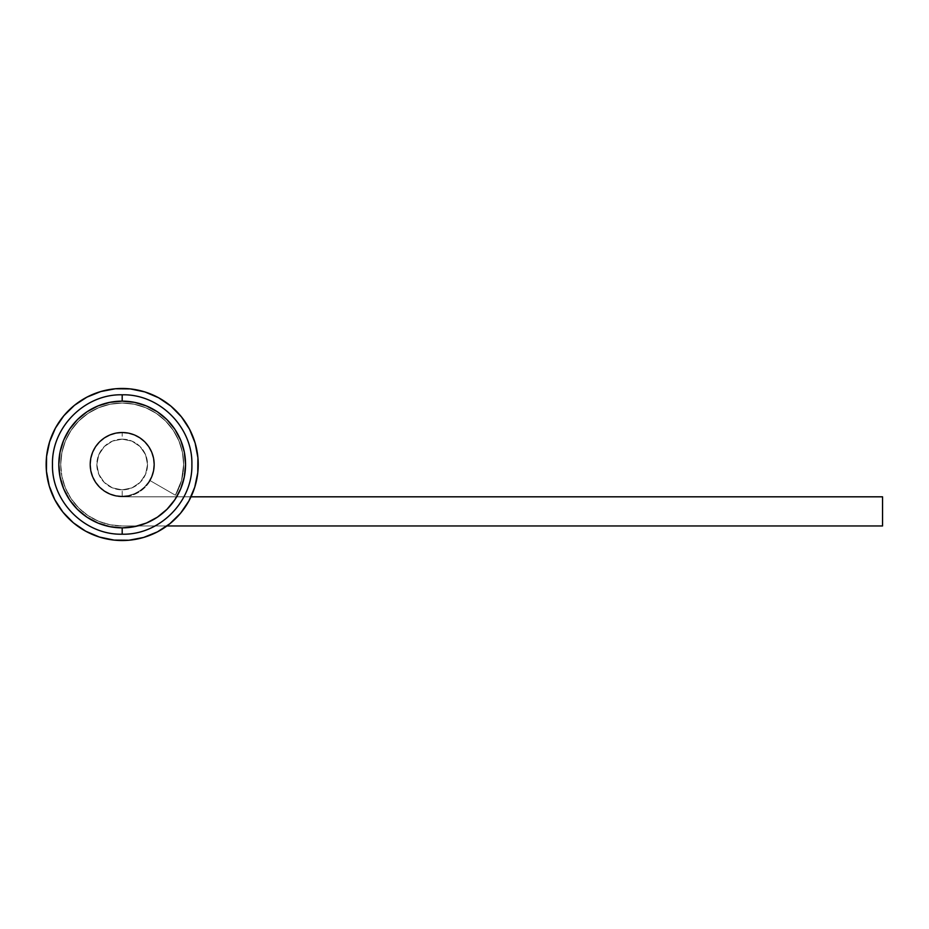 <?xml version="1.0" encoding="UTF-8"?>
<svg xmlns="http://www.w3.org/2000/svg" width="929" height="929" viewBox="0 0 929 929"><rect width="100%" height="100%" fill="white"/><g stroke="black" fill="none" stroke-linecap="round" stroke-linejoin="round"><path stroke-width="0.7" stroke-dasharray="4.64 3.48" d="M122.187 496.179L122.187 489.85A25.35 25.35 0 0 0 147.525 464.5A25.35 25.35 0 0 0 122.187 439.15L122.187 432.821A31.679 31.679 0 0 1 153.866 464.5A31.679 31.679 0 0 1 122.187 496.179A31.679 31.679 0 0 0 153.866 464.5A31.679 31.679 0 0 0 122.187 432.821A31.679 31.679 0 0 1 153.866 464.5A31.679 31.679 0 0 1 122.187 496.179A31.679 31.679 0 0 0 153.866 464.5A31.679 31.679 0 0 0 122.187 432.821A31.679 31.679 0 0 1 153.866 464.5A31.679 31.679 0 0 1 122.187 496.179L128.365 495.575L134.31 493.775L139.78 490.837L144.587 486.901L148.524 482.105L151.45 476.623L153.262 470.678L153.866 464.5L153.262 458.322L151.45 452.377L148.524 446.895L144.587 442.099L139.78 438.163L134.31 435.225L128.365 433.425L122.187 432.821L115.997 433.425L110.063 435.225L104.582 438.163L99.775 442.099L95.838 446.895L92.912 452.377L91.112 458.322L90.496 464.5L91.112 470.678L92.912 476.623L95.838 482.105L99.775 486.901L104.582 490.837L110.063 493.775L115.997 495.575L122.187 496.179A31.679 31.679 0 0 1 90.496 464.5A31.679 31.679 0 0 1 122.187 432.821A31.679 31.679 0 0 0 90.496 464.5A31.679 31.679 0 0 0 122.187 496.179L115.997 495.575L110.063 493.775L104.582 490.837L99.775 486.901L95.838 482.105L92.912 476.623L91.112 470.678L90.496 464.5L91.112 458.322L92.912 452.377L95.838 446.895L99.775 442.099L104.582 438.163L110.063 435.225L115.997 433.425L122.187 432.821L128.365 433.425L134.31 435.225L139.78 438.163L144.587 442.099L148.524 446.895L151.45 452.377L153.262 458.322L153.866 464.5L153.262 470.678L151.45 476.623L148.524 482.105L144.587 486.901L139.78 490.837L134.31 493.775L128.365 495.575L122.187 496.179L128.365 495.575L134.31 493.775L139.78 490.837L144.587 486.901L148.524 482.105L151.45 476.623L153.262 470.678L153.866 464.5L153.262 458.322L151.45 452.377L148.524 446.895L144.587 442.099L139.78 438.163L134.31 435.225L128.365 433.425L122.187 432.821L115.997 433.425L110.063 435.225L104.582 438.163L99.775 442.099L95.838 446.895L92.912 452.377L91.112 458.322L90.496 464.5L91.112 470.678L92.912 476.623L95.838 482.105L99.775 486.901L104.582 490.837L110.063 493.775L115.997 495.575L122.187 496.179A31.679 31.679 0 0 1 90.496 464.5A31.679 31.679 0 0 1 122.187 432.821A31.679 31.679 0 0 0 90.496 464.5A31.679 31.679 0 0 0 122.187 496.179A31.679 31.679 0 0 1 90.496 464.5A31.679 31.679 0 0 1 122.187 432.821L122.187 439.15A25.35 25.35 0 0 1 147.525 464.5A25.35 25.35 0 0 1 122.187 489.85A25.35 25.35 0 0 0 147.525 464.5A25.35 25.35 0 0 0 122.187 439.15L112.479 441.089L104.257 446.582L98.764 454.804L96.837 464.5L98.764 474.196L104.257 482.418L112.479 487.911L122.187 489.85L131.883 487.911L140.105 482.418L145.598 474.196L147.525 464.5L145.598 454.804L140.105 446.582L131.883 441.089L122.187 439.15A25.35 25.35 0 0 0 96.837 464.5A25.35 25.35 0 0 0 122.187 489.85A25.35 25.35 0 0 1 96.837 464.5A25.35 25.35 0 0 1 122.187 439.15L131.883 441.089L140.105 446.582L145.598 454.804L147.525 464.5L145.598 474.196L140.105 482.418L131.883 487.911L122.187 489.85L112.479 487.911L104.257 482.418L98.764 474.196L96.837 464.5L98.764 454.804L104.257 446.582L112.479 441.089L122.187 439.15A25.35 25.35 0 0 0 96.837 464.5A25.35 25.35 0 0 0 122.187 489.85L122.187 496.179M166.988 509.301L157.384 517.186L146.434 523.039L134.542 526.65L122.187 527.869A63.369 63.369 0 0 0 185.545 464.5A63.369 63.369 0 0 0 122.187 401.131L122.187 394.802L122.187 401.131A63.369 63.369 0 0 0 58.817 464.5A63.369 63.369 0 0 0 122.187 527.869L122.187 534.198L122.187 527.869L109.819 526.65L97.94 523.039L86.978 517.186M77.374 509.301L69.501 499.697L63.636 488.747L60.037 476.867L58.817 464.5L60.037 452.133L63.636 440.253L69.501 429.303L77.374 419.699L86.978 411.814L97.94 405.961L109.819 402.35L122.187 401.131L134.542 402.35L146.434 405.961L157.384 411.814M166.988 419.699L174.873 429.303L180.725 440.253L184.325 452.133L185.545 464.5L184.325 476.867L180.725 488.747L174.873 499.697M122.187 439.15L131.883 441.089L140.105 446.582L145.598 454.804L147.525 464.5L145.598 474.196L140.105 482.418L131.883 487.911L122.187 489.85L112.479 487.911L104.257 482.418L98.764 474.196L96.837 464.5L98.764 454.804L104.257 446.582L112.479 441.089L122.187 439.15M90.055 461.051A32.318 32.318 0 0 1 125.636 432.368A32.318 32.318 0 0 1 154.319 467.949A32.318 32.318 0 0 0 125.636 432.368A32.318 32.318 0 0 0 90.055 461.051L89.997 467.392L91.181 473.604L93.55 479.48L97.022 484.787L101.47 489.304L106.696 492.869L112.537 495.343L118.738 496.632L125.067 496.69L131.291 495.505L137.167 493.136L142.462 489.664L146.979 485.217L150.544 479.979L153.03 474.15L154.319 467.949L154.365 461.608L153.192 455.396L150.812 449.52L147.339 444.213L142.903 439.696L137.666 436.131L131.837 433.657L125.636 432.368L119.295 432.31L113.071 433.495L107.195 435.864L101.9 439.336L97.382 443.783L93.817 449.021L91.344 454.85L90.055 461.051L89.997 467.392L91.181 473.604L93.55 479.48L97.022 484.787L101.47 489.304L106.696 492.869L112.537 495.343L118.738 496.632L125.067 496.69L131.291 495.505L137.167 493.136L142.462 489.664L146.979 485.217L150.544 479.979L153.03 474.15L154.319 467.949L154.365 461.608L153.192 455.396L150.812 449.52L147.339 444.213L142.903 439.696L137.666 436.131L131.837 433.657L125.636 432.368L119.295 432.31L113.071 433.495L107.195 435.864L101.9 439.336L97.382 443.783L93.817 449.021L91.344 454.85L90.055 461.051A32.318 32.318 0 0 0 118.738 496.632A32.318 32.318 0 0 0 154.319 467.949A32.318 32.318 0 0 1 118.738 496.632A32.318 32.318 0 0 1 90.055 461.051M54.823 499.779L49.225 485.937L46.45 471.293L46.578 456.383A76.039 76.039 0 0 0 114.07 540.097A76.039 76.039 0 0 0 197.784 472.617A76.039 76.039 0 0 0 130.292 388.903A76.039 76.039 0 0 0 46.578 456.383L49.62 441.798L55.438 428.072L63.834 415.751M189.539 429.221L195.136 443.063L197.912 457.707L197.784 472.617L194.753 487.202L188.924 500.928L180.54 513.249M157.465 531.852L143.623 537.45L128.968 540.237L114.07 540.097L99.473 537.067L85.758 531.237L73.437 522.853M86.908 397.147L100.75 391.55L115.393 388.763L130.292 388.903L144.889 391.933L158.615 397.763L170.936 406.147M89.869 464.5A32.318 32.318 0 0 1 122.187 432.182A32.318 32.318 0 0 1 154.493 464.5A32.318 32.318 0 0 0 122.187 432.182A32.318 32.318 0 0 0 89.869 464.5A32.318 32.318 0 0 0 122.187 496.818L191.014 496.818L122.187 496.818A32.318 32.318 0 0 1 89.869 464.5L90.485 470.806L92.331 476.867L95.315 482.453L99.333 487.353L104.234 491.371L109.819 494.356L115.881 496.191L122.187 496.818L882.55 496.818L122.187 496.818L115.881 496.191L109.819 494.356L104.234 491.371L99.333 487.353L95.315 482.453L92.331 476.867L90.485 470.806L89.869 464.5L90.485 458.194L89.869 464.5M154.493 464.5A32.318 32.318 0 0 1 150.173 480.653A32.318 32.318 0 0 0 154.493 464.5L153.877 458.194L152.042 452.133L149.058 446.547L145.029 441.647L140.14 437.629L134.554 434.644L128.492 432.809L122.187 432.182L115.881 432.809L109.819 434.644L104.234 437.629L99.333 441.647L95.315 446.547L92.331 452.133L90.485 458.194L92.331 452.133L95.315 446.547L99.333 441.647L104.234 437.629L109.819 434.644L115.881 432.809L122.187 432.182L128.492 432.809L134.554 434.644L140.14 437.629L145.029 441.647L149.058 446.547L152.042 452.133L153.877 458.194L154.493 464.5L153.401 472.861L154.493 464.5M60.722 464.5A61.465 61.465 0 0 0 122.187 525.965A61.465 61.465 0 0 1 60.722 464.5A61.465 61.465 0 0 1 122.187 403.035A61.465 61.465 0 0 1 183.652 464.5A61.465 61.465 0 0 0 122.187 403.035A61.465 61.465 0 0 0 60.722 464.5L61.906 452.504L65.402 440.985L71.08 430.348L78.721 421.034L88.034 413.393L98.66 407.715L110.191 404.22L122.187 403.035L134.171 404.22L145.702 407.715L156.327 413.393L165.641 421.034L173.282 430.348L178.972 440.985L182.467 452.504L183.652 464.5A61.465 61.465 0 0 1 175.407 495.227A61.465 61.465 0 0 0 183.652 464.5L181.55 480.409L175.407 495.227L150.173 480.653L175.407 495.227L150.173 480.653L153.401 472.861L150.173 480.653L175.407 495.227L181.55 480.409L183.652 464.5L182.467 452.504L178.972 440.985L173.282 430.348L165.641 421.034L156.327 413.393L145.702 407.715L134.171 404.22L122.187 403.035L110.191 404.22L98.66 407.715L88.034 413.393L78.721 421.034L71.08 430.348L65.402 440.985L61.906 452.504L60.722 464.5L61.906 476.496L60.722 464.5M122.187 525.965L882.55 525.965L882.55 496.818L882.55 525.965L122.187 525.965L110.191 524.78L98.66 521.285L88.034 515.607L78.721 507.966L71.08 498.652L65.402 488.015L61.906 476.496L65.402 488.015L71.08 498.652L78.721 507.966L88.034 515.607L98.66 521.285L110.191 524.78L122.187 525.965L166.953 525.965L122.187 525.965"/><path stroke-width="1.39" d="M122.187 394.802L122.187 401.131A63.369 63.369 0 0 1 185.545 464.5A63.369 63.369 0 0 1 122.187 527.869L122.187 534.198L122.187 527.869L134.542 526.65L146.434 523.039L157.384 517.186L166.988 509.301L174.873 499.697L180.725 488.747L184.325 476.867L185.545 464.5L184.325 452.133L180.725 440.253L174.873 429.303L166.988 419.699L157.384 411.814L146.434 405.961L134.542 402.35L122.187 401.131L109.819 402.35L97.94 405.961L86.978 411.814L77.374 419.699L69.501 429.303L63.636 440.253L60.037 452.133L58.817 464.5L60.037 476.867L63.636 488.747L69.501 499.697L77.374 509.301L86.978 517.186L97.94 523.039L109.819 526.65L122.187 527.869A63.369 63.369 0 0 1 58.817 464.5A63.369 63.369 0 0 1 122.187 401.131L122.187 394.802C159.347 393.815 192.849 427.212 191.885 464.5C192.849 501.788 159.347 535.185 122.187 534.198C85.015 535.185 51.513 501.788 52.477 464.5C51.513 427.212 85.015 393.815 122.187 394.802M157.384 411.814L166.988 419.699M174.873 499.697L166.988 509.301M86.978 517.186L77.374 509.301M197.784 472.617A76.039 76.039 0 0 1 114.07 540.097A76.039 76.039 0 0 1 46.578 456.383A76.039 76.039 0 0 1 130.292 388.903A76.039 76.039 0 0 1 197.784 472.617L194.753 487.202L188.924 500.928L180.54 513.249L169.902 523.701L157.442 531.864L143.623 537.45L128.968 540.237L114.07 540.097L99.473 537.067L85.758 531.237L73.437 522.853L62.986 512.216L54.811 499.756L49.225 485.937L46.45 471.293L46.578 456.383L49.62 441.798L55.438 428.072L63.834 415.751L74.459 405.299L86.931 397.136L100.75 391.55L115.393 388.763L130.292 388.903L144.889 391.933L158.615 397.763L170.936 406.147L181.376 416.784L189.551 429.244L195.136 443.063L197.912 457.707L197.784 472.617M180.54 513.249L169.902 523.701L157.442 531.864M73.437 522.853L62.986 512.216L54.811 499.756M63.834 415.751L74.459 405.299L86.931 397.136M170.936 406.147L181.376 416.784L189.551 429.244M882.55 525.965L166.953 525.965L882.55 525.965L882.55 496.818L882.55 525.965M191.014 496.818L882.55 496.818L191.014 496.818"/></g></svg>
